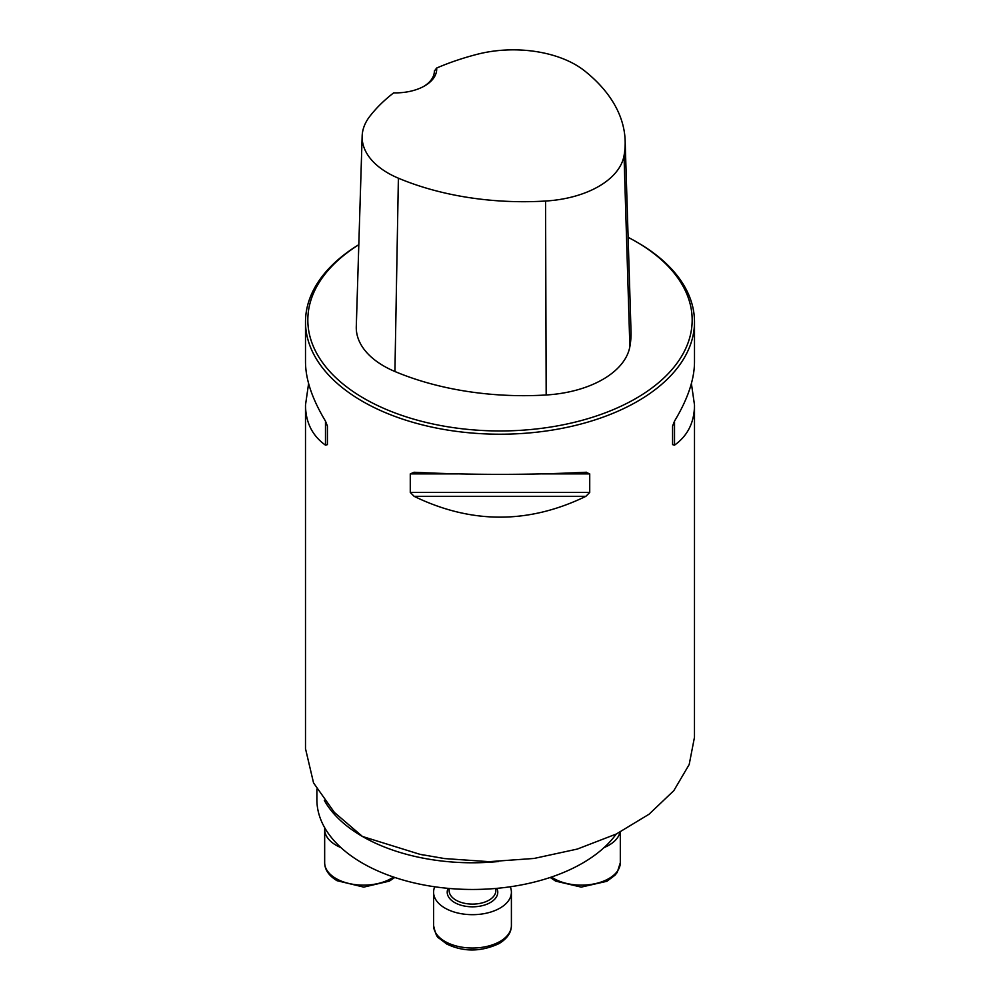 <?xml version="1.0" encoding="UTF-8"?>
<svg xmlns="http://www.w3.org/2000/svg" width="1000" height="1000" viewBox="0 0 1000 1000"><rect width="100%" height="100%" fill="white"/><g stroke="black" fill="none" stroke-linecap="round" stroke-linejoin="round"><path stroke-width="1.5" d="M316.887 789.137L316.887 799.625A155.6 89.838 0 0 0 362.463 863.15A155.6 89.838 0 0 0 616.213 834.062M358.812 244.675A194.5 112.3 0 0 0 305.5 321.912A194.5 112.3 0 0 0 362.463 401.325A194.5 112.3 0 0 0 574.438 425.662A194.5 112.3 0 0 0 694.5 321.912A194.5 112.3 0 0 0 637.537 242.512L635.887 241.562A192.175 110.95 0 0 0 628.112 237.312M305.625 749.2L313.55 782.913L334.425 812.45L362.463 836.475L419.888 854.3L444.6 858.575L489.113 861.675L534.075 858.45L577.288 849.075L616.287 834.025L649.05 814.225L673.838 790.638L689.188 764.525L694.475 737.288L694.5 404.988C694.388 422.337 687.725 435.725 674.525 445.15L672.575 444.625L672.575 426.05L674.525 421.087C687.725 399.212 694.388 379.538 694.5 362.075L694.5 321.912M585.887 472.262L589.725 473.888L589.725 492.45L585.887 496.325C528.625 524.087 471.375 524.087 414.113 496.325L410.275 492.45L410.275 473.888L414.113 472.262C471.375 475.062 528.625 475.062 585.887 472.262L586.487 472.238M305.5 321.912L305.5 362.075C305.613 379.538 312.275 399.212 325.475 421.087L327.425 426.05L327.425 444.625L325.475 445.15C312.275 435.725 305.613 422.337 305.5 404.988L308.6 383.537M691.4 383.537L694.5 404.988M393.663 92.863A41.238 23.812 0 0 0 424.625 85.913A41.238 23.812 0 0 0 436.662 68.037A212.575 122.725 180 0 1 477.388 54.25A88.088 50.85 180 0 1 584.462 70.763A212.575 122.725 180 0 1 625.15 140.812A212.575 122.725 180 0 1 624.025 155.738A88.088 50.85 180 0 1 545.562 201.038A212.575 122.725 180 0 1 398.387 178.188A88.088 50.85 180 0 1 362.15 136.175A88.088 50.85 180 0 1 369.775 116.375A212.575 122.725 180 0 1 393.663 92.863M436.662 68.037L434.375 71.075M358.812 244.737A192.175 110.95 0 0 0 364.113 398.462A192.175 110.95 0 0 0 635.887 398.462A192.175 110.95 0 0 0 635.887 241.562M362.15 136.175L356.287 326.688A93.95 54.237 0 0 0 394.925 371.512A218.438 126.112 0 0 0 546.175 394.988A93.95 54.237 0 0 0 629.862 346.662A218.438 126.112 0 0 0 631.013 331.337L625.15 140.812M434.375 70.9A38.9 22.462 180 0 1 434.375 70.987A38.9 22.462 180 0 1 423.775 86.4M327.425 444.625L327.425 426.05M620 832.175A38.9 22.462 180 0 1 604.062 847.588M340.913 847.588A38.9 22.462 180 0 1 336.062 845.212A38.9 22.462 180 0 1 324.663 829.325A38.9 22.462 180 0 1 324.75 827.837M510.238 886.787A38.9 22.462 180 0 1 511.4 892.212A38.9 22.462 180 0 1 500 908.1A38.9 22.462 180 0 1 457.6 912.962A38.9 22.462 180 0 1 433.587 892.212A38.9 22.462 180 0 1 434.75 886.787M498.488 861.525A155.6 89.838 180 0 1 362.463 836.475A155.6 89.838 180 0 1 324.312 800.375M624.025 155.738L629.862 346.662M398.387 178.188L394.925 371.512M545.562 201.038L546.175 394.988M325.475 445.15L325.475 421.087M674.525 421.087L674.525 445.15M585.887 496.325L414.113 496.325M589.725 492.45L410.275 492.45M589.725 473.888L542.15 473.888M457.85 473.888L410.275 473.888M551.487 877.025A38.9 22.462 0 0 0 594.625 883.8A38.9 22.462 0 0 0 620.312 862.688L620.312 832.013M324.663 829.325L324.663 862.688A38.9 22.462 0 0 0 336.062 878.562A38.9 22.462 0 0 0 393.5 877.025M449.15 888.45L449.15 890.625A23.338 13.475 0 0 0 463.562 903.075A23.338 13.475 0 0 0 489 900.163A23.338 13.475 0 0 0 495.838 890.625L495.838 888.45M496.875 888.363A25.288 14.6 180 0 1 490.375 902.537A25.288 14.6 180 0 1 459.787 904.837A25.288 14.6 180 0 1 448.113 888.363M500 941.45A38.9 22.462 0 0 0 511.4 925.562C511.325 932.6 507.212 938.612 499.038 943.587C481.05 951.95 463.6 952.1 446.712 944.013L438.875 938.062C437.1 937.6 435.337 933.438 433.587 925.562A38.9 22.462 0 0 0 457.6 946.312A38.9 22.462 0 0 0 500 941.45M305.5 749.2L305.5 404.988M419.875 854.325L424.038 855.125M334.412 812.463L332.962 810.875M550.212 877.463L555.638 881.125L581.213 887.113L606.875 881.3L614.987 875.225L617.225 872.412L620.312 862.688M394.775 877.463L389.35 881.125L363.775 887.113L337.025 880.7C328.85 875.725 324.738 869.712 324.663 862.688M433.587 892.212L433.587 925.562M511.4 892.212L511.4 925.562"/></g></svg>
